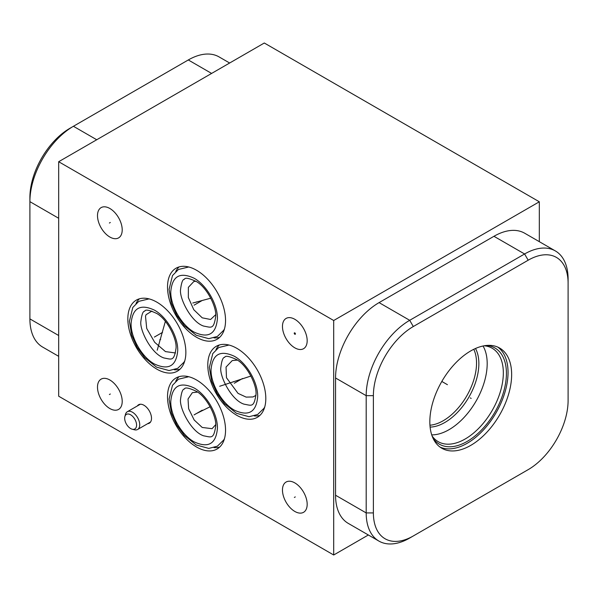<?xml version="1.0" encoding="UTF-8"?>
<svg xmlns="http://www.w3.org/2000/svg" width="598" height="598" viewBox="0 0 598 598"><rect width="100%" height="100%" fill="white"/><g stroke="black" fill="none" stroke-linecap="round" stroke-linejoin="round"><path stroke-width="0.9" d="M58.679 161.722L58.679 396.212L333.699 554.996L333.699 320.506L58.679 161.722L264.301 43.004L539.321 201.788L333.699 320.506M368.353 534.986L333.699 554.996M229.647 63.014L219.07 56.907A61.542 35.529 120 0 0 188.295 59.957L73.412 126.283A61.542 35.529 120 0 0 29.9 201.653L29.9 318.898A61.542 35.529 120 0 0 42.645 347.072L58.679 356.326M96.741 139.753L73.412 126.283L69.817 128.361A56.451 32.591 120 0 0 29.9 197.497L29.9 201.653L58.679 218.27M175.513 352.977L165.467 351.602L154.695 342.318L146.712 328.437L145.501 316.237L146.084 314.69L151.952 311.057M139.379 298.821A41.03 23.688 -120 0 0 136.023 303.455M180.005 369.19A41.03 23.688 60 0 1 174.317 369.781M127.837 318.898A41.03 23.688 60 0 1 136.337 300.114A41.03 23.688 60 0 1 167.948 311.11A41.03 23.688 60 0 1 185.858 352.394A41.03 23.688 60 0 1 177.359 371.179A41.03 23.688 60 0 1 145.748 360.183A41.03 23.688 60 0 1 127.837 318.898M307.178 340.703A17.477 10.091 60 0 1 303.56 348.701A17.477 10.091 60 0 1 290.09 344.022A17.477 10.091 60 0 1 282.465 326.433A17.477 10.091 60 0 1 286.083 318.435A17.477 10.091 60 0 1 299.553 323.114A17.477 10.091 60 0 1 307.178 340.703M122.209 229.894A17.477 10.091 60 0 1 118.591 237.892A17.477 10.091 60 0 1 105.121 233.213A17.477 10.091 60 0 1 97.496 215.624A17.477 10.091 60 0 1 101.114 207.618A17.477 10.091 60 0 1 114.584 212.305A17.477 10.091 60 0 1 122.209 229.894M122.209 401.408A17.477 10.091 60 0 1 118.591 409.406A17.477 10.091 60 0 1 105.121 404.726A17.477 10.091 60 0 1 97.496 387.138A17.477 10.091 60 0 1 101.114 379.132A17.477 10.091 60 0 1 114.584 383.819A17.477 10.091 60 0 1 122.209 401.408M307.178 504.308A17.477 10.091 60 0 1 303.56 512.314A17.477 10.091 60 0 1 290.09 507.627A17.477 10.091 60 0 1 282.465 490.039A17.477 10.091 60 0 1 286.083 482.04A17.477 10.091 60 0 1 299.553 486.72A17.477 10.091 60 0 1 307.178 504.308M137.376 405.93A10.667 6.159 60 0 1 138.639 404.726A10.667 6.159 60 0 1 146.854 407.589A10.667 6.159 60 0 1 151.511 418.323A10.667 6.159 60 0 1 149.306 423.205A10.667 6.159 60 0 1 147.631 423.698M225.543 320.506A41.03 23.688 60 0 1 217.052 339.283A41.03 23.688 60 0 1 185.432 328.295A41.03 23.688 60 0 1 167.522 287.01A41.03 23.688 60 0 1 176.021 268.225A41.03 23.688 60 0 1 207.641 279.214A41.03 23.688 60 0 1 225.543 320.506M225.543 430.246A41.03 23.688 60 0 1 217.052 449.031A41.03 23.688 60 0 1 185.432 438.035A41.03 23.688 60 0 1 167.522 396.751A41.03 23.688 60 0 1 176.021 377.966A41.03 23.688 60 0 1 207.641 388.962A41.03 23.688 60 0 1 225.543 430.246M265.811 398.56A41.03 23.688 60 0 1 257.312 417.337A41.03 23.688 60 0 1 225.7 406.348A41.03 23.688 60 0 1 207.79 365.057A41.03 23.688 60 0 1 216.289 346.279A41.03 23.688 60 0 1 247.901 357.268A41.03 23.688 60 0 1 265.811 398.56M539.321 241.674L539.321 201.788M215.691 314.698L210.593 319.481L202.221 317.83L193.782 309.719L188.348 297.542L188.37 287.346L193.849 281.501L195.92 281.232M179.064 266.925A41.03 23.688 -120 0 0 175.707 271.567M219.69 337.302A41.03 23.688 60 0 1 214.002 337.885M431.726 434.873A53.947 31.148 -60 0 0 487.191 363.599A53.947 31.148 120 0 0 483.035 346.01M484.208 345.779A53.947 31.148 120 0 1 492.161 348.223A53.947 31.148 120 0 1 503.337 372.92A53.947 31.148 -60 0 1 479.783 427.211A53.947 31.148 -60 0 1 438.207 441.668A53.947 31.148 -60 0 1 432.115 436.002M433.079 438.327A55.547 32.075 -60 0 0 477.264 434.058A55.547 32.075 -60 0 0 506.424 373.399A55.547 32.075 120 0 0 486.697 345.45M440.076 447.117A57.849 33.398 -60 0 0 483.969 429.416A57.849 33.398 -60 0 0 508.046 372.464A57.849 33.398 120 0 0 497.813 347.117M429.835 421.769A57.849 33.398 -60 0 1 455.085 363.554A57.849 33.398 -60 0 1 499.666 348.058A57.849 33.398 -60 0 1 511.649 374.535A57.849 33.398 -60 0 1 486.398 432.75A57.849 33.398 -60 0 1 441.817 448.253A57.849 33.398 -60 0 1 429.835 421.769M373.384 395.674A56.451 32.591 -60 0 1 413.3 326.53L528.184 260.205A56.451 32.591 -60 0 1 568.1 283.258L568.1 400.503A56.451 32.591 -60 0 1 528.184 469.639L413.3 535.965A56.451 32.591 -60 0 1 373.384 512.92L373.384 395.674L366.185 395.674A61.542 35.529 -60 0 1 409.705 320.304L524.588 253.978A61.542 35.529 -60 0 1 555.355 250.928A61.542 35.529 -60 0 1 568.1 279.102L568.1 283.258M413.3 535.965L409.705 538.043A61.542 35.529 -60 0 1 378.93 541.093A61.542 35.529 -60 0 1 366.185 512.92L366.185 395.674L335.553 377.988A61.542 35.529 -60 0 1 379.072 302.618L493.948 236.292A61.542 35.529 -60 0 1 524.723 233.242L555.355 250.928M528.184 469.639L524.588 471.717A61.542 35.529 -60 0 0 524.655 471.68M378.93 541.093L348.298 523.407A61.542 35.529 -60 0 1 335.553 495.234L335.553 377.988M255.989 395.353L253.021 396.945L246.122 397.109L238.034 393.379L226.47 377.734L226.051 367.045L232.263 360.564L237.443 360.108M219.331 344.979A41.03 23.688 -120 0 0 215.975 349.613M259.958 415.356A41.03 23.688 60 0 1 254.27 415.939M215.706 424.647L212.088 428.676L202.221 427.465L194.171 419.99L188.639 408.733L188.034 399.001L192.354 392.669L197.587 392.086M179.064 376.665A41.03 23.688 -120 0 0 175.707 381.307M219.69 447.042A41.03 23.688 60 0 1 214.002 447.625M124.885 416.537A8.417 4.859 -120 0 1 131.418 415.318A8.417 4.859 -120 0 1 136.576 425.111A8.417 4.859 60 0 1 132.195 429.207A8.417 4.859 60 0 1 124.668 418.234A8.417 4.859 -120 0 1 124.885 416.537L125.483 414.347A10.256 5.92 -120 0 1 127.352 411.716A10.256 5.92 -120 0 1 135.253 414.466A10.256 5.92 -120 0 1 139.73 424.789A10.256 5.92 60 0 1 137.607 429.484A10.256 5.92 60 0 1 134.401 429.783L132.195 429.207M470.29 397.894L471.187 398.41M447.439 384.701L441.817 381.457M294.821 332.899A0.822 0.471 -120 0 0 294.821 334.237A0.822 0.471 -120 0 0 294.821 332.899M295.277 333.303L294.366 333.834M110.309 222.493L109.397 223.024M110.309 394.007L109.397 394.531M295.277 496.908L294.366 497.439M196.989 303.492L196.077 304.016M196.989 301.751L196.077 302.274M192.78 303.022L210.788 298.193M196.996 413.233L196.077 413.764L196.996 413.233M195.524 414.003L210.152 406.737M237.256 381.546L236.345 382.07M233.781 381.546L232.861 382.07M219.675 386.271L250.951 376.037M157.311 335.381L156.384 335.912M160.675 339.335L159.756 339.866M157.214 350.211L165.369 321.358M194.066 305.182L202.259 300.45M202.221 300.473L194.096 305.159M194.066 414.922L202.259 410.191M202.221 410.213L194.096 414.907M234.326 383.236L242.526 378.504M242.489 378.527L234.364 383.213M154.374 337.07L162.574 332.346M162.536 332.361L154.411 337.055M29.9 318.898L58.679 335.515M429.947 425.208A47.1 27.194 -60 0 0 476.539 363.046A47.1 27.194 120 0 0 473.773 349.299M475.485 348.499A48.057 27.747 120 0 1 478.863 363.599A48.057 27.747 -60 0 1 430.112 427.092M413.3 326.53L409.705 320.304L379.072 302.618M373.384 512.92L366.185 512.92L335.553 495.234M528.184 260.205L524.588 253.978L493.948 236.292M188.295 59.957L211.617 73.427M217.425 318.629C217.747 304.419 206.564 285.052 194.096 278.227C179.931 271.649 172.157 276.134 170.774 291.697C170.452 305.899 181.635 325.275 194.096 332.092C208.268 338.677 216.042 334.192 217.425 318.629M217.425 428.37C217.747 414.167 206.564 394.792 194.096 387.967C179.931 381.389 172.157 385.874 170.774 401.437C170.452 415.64 181.635 435.015 194.096 441.84C208.268 448.418 216.042 443.933 217.425 428.37M257.686 396.683C258.007 382.473 246.832 363.106 234.364 356.281C220.199 349.695 212.425 354.188 211.042 369.751C210.72 383.953 221.903 403.321 234.364 410.146C248.529 416.731 256.31 412.239 257.686 396.683M177.733 350.518C178.054 336.315 166.879 316.947 154.411 310.123C140.246 303.537 132.472 308.03 131.089 323.585C130.768 337.795 141.95 357.163 154.411 363.988C168.576 370.573 176.358 366.081 177.733 350.518M150.561 422.001L137.607 429.484M140.306 404.241L127.352 411.716M188.736 266.985L178.488 269.459L172.493 275.566L169.092 289.357L171.402 303.291L176.731 315.281L184.371 325.753L196.219 335.246L208.784 338.67L217.373 336.442L223.704 330.268L224.474 328.893M215.743 316.29C213.673 329.842 211.356 327.412 203.686 326.089C190.897 322.023 179.004 297.647 180.581 289.35C181.441 282.518 182.734 279.161 184.446 279.281C185.014 277.345 189.065 278.145 196.607 281.673C207.386 287.892 216.663 307.387 215.743 316.29M188.736 376.725L178.488 379.199L172.493 385.306L169.092 399.098L171.402 413.031L176.731 425.021L184.371 435.494L196.219 444.987L208.784 448.41L217.373 446.183L223.704 440.008L224.474 438.633M215.743 426.03C213.673 439.582 211.356 437.153 203.686 435.83C190.897 431.763 179.004 407.395 180.581 399.09C181.441 392.258 182.734 388.902 184.446 389.021C185.014 387.085 189.065 387.885 196.607 391.413C207.386 397.64 216.663 417.135 215.743 426.03M229.004 345.039L218.756 347.513L212.761 353.612L209.36 367.404L211.67 381.345L216.999 393.335L224.639 403.8L236.487 413.293L249.052 416.724L257.641 414.496L263.972 408.314L264.742 406.946M256.004 394.336C253.933 407.896 251.616 405.459 243.954 404.143C231.164 400.069 219.272 375.701 220.849 367.404C221.709 360.564 222.994 357.208 224.713 357.335C225.282 355.399 229.333 356.191 236.868 359.719C247.647 365.946 256.931 385.441 256.004 394.336M149.052 298.88L138.803 301.355L132.808 307.454L129.407 321.246L131.717 335.179L137.047 347.169L144.686 357.641L156.534 367.135L169.099 370.566L177.688 368.338L184.02 362.156L184.789 360.788M176.051 348.178C173.981 361.73 171.663 359.301 164.002 357.985C151.212 353.911 139.319 329.543 140.896 321.238C141.756 314.406 143.042 311.05 144.761 311.169C145.329 309.241 149.38 310.033 156.915 313.561C167.694 319.788 176.978 339.283 176.051 348.178"/></g></svg>
